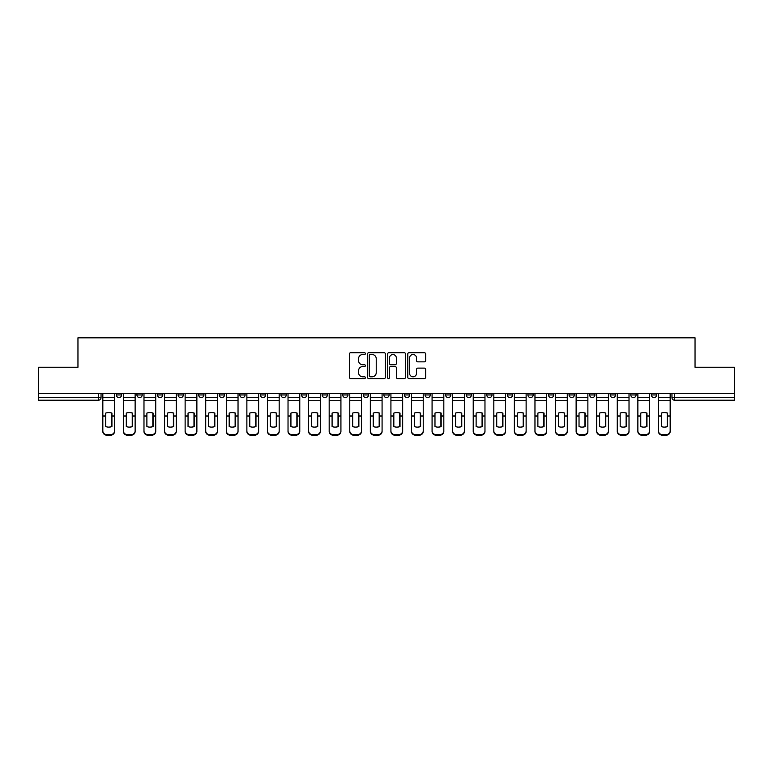 <?xml version="1.0" encoding="UTF-8"?>
<svg xmlns="http://www.w3.org/2000/svg" width="773" height="773" viewBox="0 0 773 773"><rect width="100%" height="100%" fill="white"/><g stroke="black" fill="none" stroke-linecap="round" stroke-linejoin="round"><path stroke-width="1.16" d="M365.397 353.619A0.908 0.908 0 0 0 364.489 352.71L350.729 352.71A1.295 1.295 0 0 0 349.435 354.005L349.435 377.311A1.295 1.295 0 0 0 350.729 378.606L364.489 378.606A0.908 0.908 0 0 0 365.397 377.697A0.908 0.908 0 0 0 364.489 376.789L362.711 376.789A4.145 4.145 0 0 1 358.566 372.654L358.566 370.711A4.145 4.145 0 0 1 362.711 366.566L364.489 366.566A0.908 0.908 0 0 0 365.397 365.658A0.908 0.908 0 0 0 364.489 364.75L362.711 364.75A4.145 4.145 0 0 1 358.566 360.605L358.566 358.662A4.145 4.145 0 0 1 362.711 354.527L364.489 354.527A0.908 0.908 0 0 0 365.397 353.619M651.378 393.496L651.378 394.945L656.654 394.945A2.638 2.638 0 0 1 654.016 397.583A2.638 2.638 0 0 1 651.378 394.945L651.378 393.496M527.911 393.496L527.911 394.945L533.186 394.945A2.638 2.638 0 0 1 530.549 397.583A2.638 2.638 0 0 1 527.911 394.945L527.911 393.496M507.33 393.496L507.33 394.945L512.605 394.945A2.638 2.638 0 0 1 509.967 397.583A2.638 2.638 0 0 1 507.33 394.945L507.33 393.496M486.748 393.496L486.748 394.945L492.034 394.945A2.638 2.638 0 0 1 489.386 397.583A2.638 2.638 0 0 1 486.748 394.945L486.748 393.496M445.596 393.496L445.596 394.945L450.872 394.945A2.638 2.638 0 0 1 448.234 397.583A2.638 2.638 0 0 1 445.596 394.945L445.596 393.496M404.443 394.945L404.443 393.496L404.443 394.945A2.638 2.638 0 0 0 407.081 397.583A2.638 2.638 0 0 1 404.443 394.945L409.719 394.945A2.638 2.638 0 0 1 407.081 397.583A2.638 2.638 0 0 0 409.719 394.945L409.719 393.496L409.719 394.945M383.862 394.945L383.862 393.496L383.862 394.945A2.638 2.638 0 0 0 386.5 397.583A2.638 2.638 0 0 1 383.862 394.945L389.138 394.945A2.638 2.638 0 0 1 386.5 397.583M363.281 394.945L363.281 393.496L363.281 394.945A2.638 2.638 0 0 0 365.919 397.583A2.638 2.638 0 0 1 363.281 394.945L368.557 394.945A2.638 2.638 0 0 1 365.919 397.583A2.638 2.638 0 0 0 368.557 394.945L368.557 393.496L368.557 394.945M342.71 393.496L342.71 394.945L347.985 394.945A2.638 2.638 0 0 1 345.347 397.583A2.638 2.638 0 0 1 342.71 394.945L342.71 393.496M322.128 393.496L322.128 394.945L327.404 394.945A2.638 2.638 0 0 1 324.766 397.583A2.638 2.638 0 0 1 322.128 394.945L322.128 393.496M301.547 393.496L301.547 394.945L306.823 394.945A2.638 2.638 0 0 1 304.185 397.583A2.638 2.638 0 0 1 301.547 394.945L301.547 393.496M280.966 394.945L280.966 393.496L280.966 394.945A2.638 2.638 0 0 0 283.614 397.583A2.638 2.638 0 0 1 280.966 394.945L286.252 394.945A2.638 2.638 0 0 1 283.614 397.583M239.814 394.945L239.814 393.496L239.814 394.945A2.638 2.638 0 0 0 242.451 397.583A2.638 2.638 0 0 1 239.814 394.945L245.089 394.945A2.638 2.638 0 0 1 242.451 397.583A2.638 2.638 0 0 0 245.089 394.945L245.089 393.496L245.089 394.945M219.232 394.945L219.232 393.496L219.232 394.945A2.638 2.638 0 0 0 221.87 397.583A2.638 2.638 0 0 1 219.232 394.945L224.508 394.945A2.638 2.638 0 0 1 221.87 397.583A2.638 2.638 0 0 0 224.508 394.945L224.508 393.496L224.508 394.945M198.661 394.945L198.661 393.496L198.661 394.945A2.638 2.638 0 0 0 201.299 397.583A2.638 2.638 0 0 1 198.661 394.945L203.937 394.945A2.638 2.638 0 0 1 201.299 397.583A2.638 2.638 0 0 0 203.937 394.945L203.937 393.496L203.937 394.945M178.08 394.945L178.08 393.496L178.08 394.945A2.638 2.638 0 0 0 180.718 397.583A2.638 2.638 0 0 1 178.08 394.945L183.356 394.945A2.638 2.638 0 0 1 180.718 397.583M157.499 394.945L157.499 393.496L157.499 394.945A2.638 2.638 0 0 0 160.137 397.583A2.638 2.638 0 0 1 157.499 394.945L162.774 394.945A2.638 2.638 0 0 1 160.137 397.583A2.638 2.638 0 0 0 162.774 394.945L162.774 393.496L162.774 394.945M136.927 394.945L136.927 393.496L136.927 394.945A2.638 2.638 0 0 0 139.565 397.583A2.638 2.638 0 0 1 136.927 394.945L142.203 394.945A2.638 2.638 0 0 1 139.565 397.583A2.638 2.638 0 0 0 142.203 394.945L142.203 393.496L142.203 394.945M424.338 361.841A1.295 1.295 0 0 0 425.633 360.547L425.633 354.005A1.295 1.295 0 0 0 424.338 352.71L409.062 352.71A1.295 1.295 0 0 0 407.767 354.005L407.767 377.311A1.295 1.295 0 0 0 409.062 378.606L424.338 378.606A1.295 1.295 0 0 0 425.633 377.311L425.633 369.417A1.295 1.295 0 0 0 424.338 368.122L417.807 368.122A1.295 1.295 0 0 0 416.512 369.417L416.512 373.33A3.459 3.459 0 0 1 413.043 376.789A3.459 3.459 0 0 1 409.584 373.33L409.584 357.986A3.459 3.459 0 0 1 413.043 354.527A3.459 3.459 0 0 1 416.512 357.986L416.512 360.547A1.295 1.295 0 0 0 417.807 361.841L424.338 361.841M38.65 393.496L38.65 367.243L77.957 367.243L77.957 337.82L695.043 337.82L695.043 367.243L734.35 367.243L734.35 393.496L38.65 393.496L38.65 397.583L101.041 397.583L101.041 393.496L101.041 397.583A2.638 2.638 0 0 1 98.403 400.221L38.65 400.221L38.65 397.583M385.369 354.005A1.295 1.295 0 0 0 384.075 352.71L368.798 352.71A1.295 1.295 0 0 0 367.504 354.005L367.504 377.311A1.295 1.295 0 0 0 368.798 378.606L384.075 378.606A1.295 1.295 0 0 0 385.369 377.311L385.369 354.005M388.925 352.71L404.202 352.71A1.295 1.295 0 0 1 405.496 354.005L405.496 377.311A1.295 1.295 0 0 1 404.202 378.606L397.67 378.606A1.295 1.295 0 0 1 396.375 377.311L396.375 367.861A1.295 1.295 0 0 0 395.08 366.566L390.742 366.566A1.295 1.295 0 0 0 389.447 367.861L389.447 377.697A0.908 0.908 0 0 1 388.539 378.606A0.908 0.908 0 0 1 387.631 377.697L387.631 354.005A1.295 1.295 0 0 1 388.925 352.71M671.959 393.496L671.959 397.583L734.35 397.583L734.35 400.221L674.597 400.221A2.638 2.638 0 0 1 671.959 397.583L671.959 393.496M734.35 393.496L734.35 397.583M656.654 393.496L656.654 394.945L656.654 393.496M636.073 393.496L636.073 394.945A2.638 2.638 0 0 1 633.435 397.583A2.638 2.638 0 0 1 630.797 394.945L636.073 394.945M630.797 393.496L630.797 394.945M615.501 393.496L615.501 394.945A2.638 2.638 0 0 1 612.863 397.583A2.638 2.638 0 0 1 610.226 394.945L615.501 394.945M610.226 393.496L610.226 394.945M594.92 393.496L594.92 394.945A2.638 2.638 0 0 1 592.282 397.583A2.638 2.638 0 0 1 589.644 394.945L594.92 394.945M589.644 393.496L589.644 394.945M574.339 393.496L574.339 394.945A2.638 2.638 0 0 1 571.701 397.583A2.638 2.638 0 0 1 569.063 394.945L574.339 394.945M569.063 393.496L569.063 394.945M553.768 393.496L553.768 394.945A2.638 2.638 0 0 1 551.13 397.583A2.638 2.638 0 0 1 548.492 394.945L553.768 394.945M548.492 393.496L548.492 394.945M533.186 393.496L533.186 394.945A2.638 2.638 0 0 1 530.549 397.583M512.605 393.496L512.605 394.945M492.034 394.945L492.034 393.496L492.034 394.945A2.638 2.638 0 0 1 489.386 397.583M471.453 393.496L471.453 394.945A2.638 2.638 0 0 1 468.815 397.583A2.638 2.638 0 0 1 466.177 394.945A2.638 2.638 0 0 0 468.815 397.583A2.638 2.638 0 0 0 471.453 394.945L466.177 394.945L466.177 393.496M450.872 394.945L450.872 393.496L450.872 394.945A2.638 2.638 0 0 1 448.234 397.583M430.29 393.496L430.29 394.945A2.638 2.638 0 0 1 427.653 397.583A2.638 2.638 0 0 1 425.015 394.945A2.638 2.638 0 0 0 427.653 397.583M425.015 393.496L425.015 394.945L430.29 394.945M389.138 393.496L389.138 394.945L389.138 393.496M347.985 394.945L347.985 393.496L347.985 394.945A2.638 2.638 0 0 1 345.347 397.583M327.404 394.945L327.404 393.496L327.404 394.945A2.638 2.638 0 0 1 324.766 397.583M306.823 394.945L306.823 393.496L306.823 394.945A2.638 2.638 0 0 1 304.185 397.583M286.252 393.496L286.252 394.945L286.252 393.496M265.67 394.945L265.67 393.496L265.67 394.945A2.638 2.638 0 0 1 263.033 397.583A2.638 2.638 0 0 1 260.395 394.945L265.67 394.945A2.638 2.638 0 0 1 263.033 397.583M260.395 393.496L260.395 394.945M183.356 393.496L183.356 394.945L183.356 393.496M121.622 394.945L121.622 393.496L121.622 394.945A2.638 2.638 0 0 1 118.984 397.583A2.638 2.638 0 0 1 116.346 394.945L121.622 394.945A2.638 2.638 0 0 1 118.984 397.583M116.346 393.496L116.346 394.945M98.403 393.496L98.403 400.221A2.638 2.638 0 0 0 101.041 397.583M370.219 354.527A0.908 0.908 0 0 0 369.31 355.425L369.31 375.891A0.908 0.908 0 0 0 370.219 376.789L372.093 376.789A4.145 4.145 0 0 0 376.238 372.654L376.238 358.662A4.145 4.145 0 0 0 372.093 354.527L370.219 354.527M396.375 358.054A3.459 3.459 0 0 0 392.906 354.585A3.459 3.459 0 0 0 389.447 358.054L389.447 363.455A1.295 1.295 0 0 0 390.742 364.75L395.08 364.75A1.295 1.295 0 0 0 396.375 363.455L396.375 358.054M111.66 426.648L111.66 413.004M108.693 412.56A8.174 7.199 180 0 1 111.66 413.091M102.828 416.676L102.828 430.88A3.962 3.749 0 0 0 106.78 434.629L110.607 434.629A3.962 3.749 0 0 0 114.568 430.88L114.568 431.421A3.962 3.749 180 0 1 110.607 435.18L110.607 434.629M108.693 427.121A8.174 7.759 180 0 0 111.66 426.551M111.93 416.135L111.93 413.091A8.174 7.199 180 0 0 108.829 412.56A8.174 7.199 180 0 0 105.727 413.091L105.727 426.551A8.174 7.759 180 0 0 111.93 426.551L111.93 416.135L114.568 416.135L114.568 430.88M114.568 393.496L114.568 416.135M102.828 393.496L102.828 430.88M106.78 434.629L106.78 435.18L110.607 435.18M106.78 435.18A3.962 3.749 180 0 1 102.828 431.421M132.241 426.648L132.241 413.004M129.275 412.56A8.174 7.199 180 0 1 132.241 413.091M123.4 416.676L123.4 430.88A3.962 3.749 0 0 0 127.361 434.629L131.188 434.629A3.962 3.749 0 0 0 135.14 430.88L135.14 431.421A3.962 3.749 180 0 1 131.188 435.18L131.188 434.629M129.275 427.121A8.174 7.759 180 0 0 132.241 426.551M152.822 426.648L152.822 413.004M149.856 412.56A8.174 7.199 180 0 1 152.822 413.091M143.981 416.676L143.981 430.88A3.962 3.749 0 0 0 147.943 434.629L151.759 434.629A3.962 3.749 0 0 0 155.721 430.88L155.721 431.421A3.962 3.749 180 0 1 151.759 435.18L151.759 434.629M149.856 427.121A8.174 7.759 180 0 0 152.822 426.551M173.394 426.648L173.394 413.004M170.427 412.56A8.174 7.199 180 0 1 173.394 413.091M164.562 416.676L164.562 430.88A3.962 3.749 0 0 0 168.514 434.629L172.34 434.629A3.962 3.749 0 0 0 176.302 430.88L176.302 431.421A3.962 3.749 180 0 1 172.34 435.18L172.34 434.629M170.427 427.121A8.174 7.759 180 0 0 173.394 426.551M132.502 416.135L132.502 413.091A8.174 7.199 180 0 0 129.4 412.56A8.174 7.199 180 0 0 126.308 413.091L126.308 426.551A8.174 7.759 180 0 0 132.502 426.551L132.502 416.135L135.14 416.135L135.14 430.88M135.14 393.496L135.14 416.135M123.4 393.496L123.4 430.88M127.361 434.629L127.361 435.18L131.188 435.18M127.361 435.18A3.962 3.749 180 0 1 123.4 431.421M153.083 416.135L153.083 413.091A8.174 7.199 180 0 0 149.981 412.56A8.174 7.199 180 0 0 146.88 413.091L146.88 426.551A8.174 7.759 180 0 0 153.083 426.551L153.083 416.135L155.721 416.135L155.721 430.88M155.721 393.496L155.721 416.135M143.981 393.496L143.981 430.88M147.943 434.629L147.943 435.18L151.759 435.18M147.943 435.18A3.962 3.749 180 0 1 143.981 431.421M173.664 416.135L173.664 413.091A8.174 7.199 180 0 0 170.562 412.56A8.174 7.199 180 0 0 167.461 413.091L167.461 426.551A8.174 7.759 180 0 0 173.664 426.551L173.664 416.135L176.302 416.135L176.302 430.88M176.302 393.496L176.302 416.135M164.562 393.496L164.562 430.88M168.514 434.629L168.514 435.18L172.34 435.18M168.514 435.18A3.962 3.749 180 0 1 164.562 431.421M193.975 426.648L193.975 413.004M191.008 412.56A8.174 7.199 180 0 1 193.975 413.091M185.133 416.676L185.133 430.88A3.962 3.749 0 0 0 189.095 434.629L192.921 434.629A3.962 3.749 0 0 0 196.873 430.88L196.873 431.421A3.962 3.749 180 0 1 192.921 435.18L192.921 434.629M191.008 427.121A8.174 7.759 180 0 0 193.975 426.551M214.556 426.648L214.556 413.004M211.589 412.56A8.174 7.199 180 0 1 214.556 413.091M205.715 416.676L205.715 430.88A3.962 3.749 0 0 0 209.676 434.629L213.503 434.629A3.962 3.749 0 0 0 217.455 430.88L217.455 431.421A3.962 3.749 180 0 1 213.503 435.18L213.503 434.629M211.589 427.121A8.174 7.759 180 0 0 214.556 426.551M194.236 416.135L194.236 413.091A8.174 7.199 180 0 0 191.144 412.56A8.174 7.199 180 0 0 188.042 413.091L188.042 426.551A8.174 7.759 180 0 0 194.236 426.551L194.236 416.135L196.873 416.135L196.873 430.88M196.873 393.496L196.873 416.135M185.133 393.496L185.133 430.88M189.095 434.629L189.095 435.18L192.921 435.18M189.095 435.18A3.962 3.749 180 0 1 185.133 431.421M214.817 416.135L214.817 413.091A8.174 7.199 180 0 0 211.715 412.56A8.174 7.199 180 0 0 208.613 413.091L208.613 426.551A8.174 7.759 180 0 0 214.817 426.551L214.817 416.135L217.455 416.135L217.455 430.88M217.455 393.496L217.455 416.135M205.715 393.496L205.715 430.88M209.676 434.629L209.676 435.18L213.503 435.18M209.676 435.18A3.962 3.749 180 0 1 205.715 431.421M235.127 426.648L235.127 413.004M232.161 412.56A8.174 7.199 180 0 1 235.127 413.091M226.296 416.676L226.296 430.88A3.962 3.749 0 0 0 230.248 434.629L234.074 434.629A3.962 3.749 0 0 0 238.036 430.88L238.036 431.421A3.962 3.749 180 0 1 234.074 435.18L234.074 434.629M232.161 427.121A8.174 7.759 180 0 0 235.127 426.551M255.708 426.648L255.708 413.004M252.742 412.56A8.174 7.199 180 0 1 255.708 413.091M246.867 416.676L246.867 430.88A3.962 3.749 0 0 0 250.829 434.629L254.655 434.629A3.962 3.749 0 0 0 258.617 430.88L258.617 431.421A3.962 3.749 180 0 1 254.655 435.18L254.655 434.629M252.742 427.121A8.174 7.759 180 0 0 255.708 426.551M276.29 426.648L276.29 413.004M273.323 412.56A8.174 7.199 180 0 1 276.29 413.091M267.448 416.676L267.448 430.88A3.962 3.749 0 0 0 271.41 434.629L275.236 434.629A3.962 3.749 0 0 0 279.188 430.88L279.188 431.421A3.962 3.749 180 0 1 275.236 435.18L275.236 434.629M273.323 427.121A8.174 7.759 180 0 0 276.29 426.551M296.871 426.648L296.871 413.004M293.895 412.56A8.174 7.199 180 0 1 296.871 413.091M288.029 416.676L288.029 430.88A3.962 3.749 0 0 0 291.981 434.629L295.808 434.629A3.962 3.749 0 0 0 299.769 430.88L299.769 431.421A3.962 3.749 180 0 1 295.808 435.18L295.808 434.629M293.895 427.121A8.174 7.759 180 0 0 296.871 426.551M317.442 426.648L317.442 413.004M314.476 412.56A8.174 7.199 180 0 1 317.442 413.091M308.611 416.676L308.611 430.88A3.962 3.749 0 0 0 312.563 434.629L316.389 434.629A3.962 3.749 0 0 0 320.351 430.88L320.351 431.421A3.962 3.749 180 0 1 316.389 435.18L316.389 434.629M314.476 427.121A8.174 7.759 180 0 0 317.442 426.551M338.023 426.648L338.023 413.004M335.057 412.56A8.174 7.199 180 0 1 338.023 413.091M329.182 416.676L329.182 430.88A3.962 3.749 0 0 0 333.144 434.629L336.97 434.629A3.962 3.749 0 0 0 340.922 430.88L340.922 431.421A3.962 3.749 180 0 1 336.97 435.18L336.97 434.629M335.057 427.121A8.174 7.759 180 0 0 338.023 426.551M358.604 426.648L358.604 413.004M355.628 412.56A8.174 7.199 180 0 1 358.604 413.091M349.763 416.676L349.763 430.88A3.962 3.749 0 0 0 353.725 434.629L357.541 434.629A3.962 3.749 0 0 0 361.503 430.88L361.503 431.421A3.962 3.749 180 0 1 357.541 435.18L357.541 434.629M355.628 427.121A8.174 7.759 180 0 0 358.604 426.551M379.176 426.648L379.176 413.004M376.209 412.56A8.174 7.199 180 0 1 379.176 413.091M370.344 416.676L370.344 430.88A3.962 3.749 0 0 0 374.296 434.629L378.123 434.629A3.962 3.749 0 0 0 382.084 430.88L382.084 431.421A3.962 3.749 180 0 1 378.123 435.18L378.123 434.629M376.209 427.121A8.174 7.759 180 0 0 379.176 426.551M235.398 416.135L235.398 413.091A8.174 7.199 180 0 0 232.296 412.56A8.174 7.199 180 0 0 229.195 413.091L229.195 426.551A8.174 7.759 180 0 0 235.398 426.551L235.398 416.135L238.036 416.135L238.036 430.88M238.036 393.496L238.036 416.135M226.296 393.496L226.296 430.88M230.248 434.629L230.248 435.18L234.074 435.18M230.248 435.18A3.962 3.749 180 0 1 226.296 431.421M255.969 416.135L255.969 413.091A8.174 7.199 180 0 0 252.877 412.56A8.174 7.199 180 0 0 249.776 413.091L249.776 426.551A8.174 7.759 180 0 0 255.969 426.551L255.969 416.135L258.617 416.135L258.617 430.88M258.617 393.496L258.617 416.135M246.867 393.496L246.867 430.88M250.829 434.629L250.829 435.18L254.655 435.18M250.829 435.18A3.962 3.749 180 0 1 246.867 431.421M276.55 416.135L276.55 413.091A8.174 7.199 180 0 0 273.449 412.56A8.174 7.199 180 0 0 270.357 413.091L270.357 426.551A8.174 7.759 180 0 0 276.55 426.551L276.55 416.135L279.188 416.135L279.188 430.88M279.188 393.496L279.188 416.135M267.448 393.496L267.448 430.88M271.41 434.629L271.41 435.18L275.236 435.18M271.41 435.18A3.962 3.749 180 0 1 267.448 431.421M297.132 416.135L297.132 413.091A8.174 7.199 180 0 0 294.03 412.56A8.174 7.199 180 0 0 290.928 413.091L290.928 426.551A8.174 7.759 180 0 0 297.132 426.551L297.132 416.135L299.769 416.135L299.769 430.88M299.769 393.496L299.769 416.135M288.029 393.496L288.029 430.88M291.981 434.629L291.981 435.18L295.808 435.18M291.981 435.18A3.962 3.749 180 0 1 288.029 431.421M317.713 416.135L317.713 413.091A8.174 7.199 180 0 0 314.611 412.56A8.174 7.199 180 0 0 311.509 413.091L311.509 426.551A8.174 7.759 180 0 0 317.713 426.551L317.713 416.135L320.351 416.135L320.351 430.88M320.351 393.496L320.351 416.135M308.611 393.496L308.611 430.88M312.563 434.629L312.563 435.18L316.389 435.18M312.563 435.18A3.962 3.749 180 0 1 308.611 431.421M338.284 416.135L338.284 413.091A8.174 7.199 180 0 0 335.182 412.56A8.174 7.199 180 0 0 332.09 413.091L332.09 426.551A8.174 7.759 180 0 0 338.284 426.551L338.284 416.135L340.922 416.135L340.922 430.88M340.922 393.496L340.922 416.135M329.182 393.496L329.182 430.88M333.144 434.629L333.144 435.18L336.97 435.18M333.144 435.18A3.962 3.749 180 0 1 329.182 431.421M358.865 416.135L358.865 413.091A8.174 7.199 180 0 0 355.764 412.56A8.174 7.199 180 0 0 352.662 413.091L352.662 426.551A8.174 7.759 180 0 0 358.865 426.551L358.865 416.135L361.503 416.135L361.503 430.88M361.503 393.496L361.503 416.135M349.763 393.496L349.763 430.88M353.725 434.629L353.725 435.18L357.541 435.18M353.725 435.18A3.962 3.749 180 0 1 349.763 431.421M379.446 416.135L379.446 413.091A8.174 7.199 180 0 0 376.345 412.56A8.174 7.199 180 0 0 373.243 413.091L373.243 426.551A8.174 7.759 180 0 0 379.446 426.551L379.446 416.135L382.084 416.135L382.084 430.88M382.084 393.496L382.084 416.135M370.344 393.496L370.344 430.88M374.296 434.629L374.296 435.18L378.123 435.18M374.296 435.18A3.962 3.749 180 0 1 370.344 431.421M399.757 426.648L399.757 413.004M396.791 412.56A8.174 7.199 180 0 1 399.757 413.091M390.916 416.676L390.916 430.88A3.962 3.749 0 0 0 394.877 434.629L398.704 434.629A3.962 3.749 0 0 0 402.656 430.88L402.656 431.421A3.962 3.749 180 0 1 398.704 435.18L398.704 434.629M396.791 427.121A8.174 7.759 180 0 0 399.757 426.551M420.338 426.648L420.338 413.004M417.372 412.56A8.174 7.199 180 0 1 420.338 413.091M411.497 416.676L411.497 430.88A3.962 3.749 0 0 0 415.459 434.629L419.275 434.629A3.962 3.749 0 0 0 423.237 430.88L423.237 431.421A3.962 3.749 180 0 1 419.275 435.18L419.275 434.629M417.372 427.121A8.174 7.759 180 0 0 420.338 426.551M440.91 426.648L440.91 413.004M437.943 412.56A8.174 7.199 180 0 1 440.91 413.091M432.078 416.676L432.078 430.88A3.962 3.749 0 0 0 436.03 434.629L439.856 434.629A3.962 3.749 0 0 0 443.818 430.88L443.818 431.421A3.962 3.749 180 0 1 439.856 435.18L439.856 434.629M437.943 427.121A8.174 7.759 180 0 0 440.91 426.551M461.491 426.648L461.491 413.004M458.524 412.56A8.174 7.199 180 0 1 461.491 413.091M452.649 416.676L452.649 430.88A3.962 3.749 0 0 0 456.611 434.629L460.437 434.629A3.962 3.749 0 0 0 464.389 430.88L464.389 431.421A3.962 3.749 180 0 1 460.437 435.18L460.437 434.629M458.524 427.121A8.174 7.759 180 0 0 461.491 426.551M482.072 426.648L482.072 413.004M479.105 412.56A8.174 7.199 180 0 1 482.072 413.091M473.231 416.676L473.231 430.88A3.962 3.749 0 0 0 477.192 434.629L481.019 434.629A3.962 3.749 0 0 0 484.971 430.88L484.971 431.421A3.962 3.749 180 0 1 481.019 435.18L481.019 434.629M479.105 427.121A8.174 7.759 180 0 0 482.072 426.551M502.643 426.648L502.643 413.004M499.677 412.56A8.174 7.199 180 0 1 502.643 413.091M493.812 416.676L493.812 430.88A3.962 3.749 0 0 0 497.764 434.629L501.59 434.629A3.962 3.749 0 0 0 505.552 430.88L505.552 431.421A3.962 3.749 180 0 1 501.59 435.18L501.59 434.629M499.677 427.121A8.174 7.759 180 0 0 502.643 426.551M400.018 416.135L400.018 413.091A8.174 7.199 180 0 0 396.916 412.56A8.174 7.199 180 0 0 393.824 413.091L393.824 426.551A8.174 7.759 180 0 0 400.018 426.551L400.018 416.135L402.656 416.135L402.656 430.88M402.656 393.496L402.656 416.135M390.916 393.496L390.916 430.88M394.877 434.629L394.877 435.18L398.704 435.18M394.877 435.18A3.962 3.749 180 0 1 390.916 431.421M420.599 416.135L420.599 413.091A8.174 7.199 180 0 0 417.497 412.56A8.174 7.199 180 0 0 414.396 413.091L414.396 426.551A8.174 7.759 180 0 0 420.599 426.551L420.599 416.135L423.237 416.135L423.237 430.88M423.237 393.496L423.237 416.135M411.497 393.496L411.497 430.88M415.459 434.629L415.459 435.18L419.275 435.18M415.459 435.18A3.962 3.749 180 0 1 411.497 431.421M441.18 416.135L441.18 413.091A8.174 7.199 180 0 0 438.078 412.56A8.174 7.199 180 0 0 434.977 413.091L434.977 426.551A8.174 7.759 180 0 0 441.18 426.551L441.18 416.135L443.818 416.135L443.818 430.88M443.818 393.496L443.818 416.135M432.078 393.496L432.078 430.88M436.03 434.629L436.03 435.18L439.856 435.18M436.03 435.18A3.962 3.749 180 0 1 432.078 431.421M461.752 416.135L461.752 413.091A8.174 7.199 180 0 0 458.66 412.56A8.174 7.199 180 0 0 455.558 413.091L455.558 426.551A8.174 7.759 180 0 0 461.752 426.551L461.752 416.135L464.389 416.135L464.389 430.88M464.389 393.496L464.389 416.135M452.649 393.496L452.649 430.88M456.611 434.629L456.611 435.18L460.437 435.18M456.611 435.18A3.962 3.749 180 0 1 452.649 431.421M482.333 416.135L482.333 413.091A8.174 7.199 180 0 0 479.231 412.56A8.174 7.199 180 0 0 476.129 413.091L476.129 426.551A8.174 7.759 180 0 0 482.333 426.551L482.333 416.135L484.971 416.135L484.971 430.88M484.971 393.496L484.971 416.135M473.231 393.496L473.231 430.88M477.192 434.629L477.192 435.18L481.019 435.18M477.192 435.18A3.962 3.749 180 0 1 473.231 431.421M502.914 416.135L502.914 413.091A8.174 7.199 180 0 0 499.812 412.56A8.174 7.199 180 0 0 496.71 413.091L496.71 426.551A8.174 7.759 180 0 0 502.914 426.551L502.914 416.135L505.552 416.135L505.552 430.88M505.552 393.496L505.552 416.135M493.812 393.496L493.812 430.88M497.764 434.629L497.764 435.18L501.59 435.18M497.764 435.18A3.962 3.749 180 0 1 493.812 431.421M523.224 426.648L523.224 413.004M520.258 412.56A8.174 7.199 180 0 1 523.224 413.091M514.383 416.676L514.383 430.88A3.962 3.749 0 0 0 518.345 434.629L522.171 434.629A3.962 3.749 0 0 0 526.133 430.88L526.133 431.421A3.962 3.749 180 0 1 522.171 435.18L522.171 434.629M520.258 427.121A8.174 7.759 180 0 0 523.224 426.551M523.485 416.135L523.485 413.091A8.174 7.199 180 0 0 520.393 412.56A8.174 7.199 180 0 0 517.292 413.091L517.292 426.551A8.174 7.759 180 0 0 523.485 426.551L523.485 416.135L526.133 416.135L526.133 430.88M526.133 393.496L526.133 416.135M514.383 393.496L514.383 430.88M518.345 434.629L518.345 435.18L522.171 435.18M518.345 435.18A3.962 3.749 180 0 1 514.383 431.421M543.805 426.648L543.805 413.004M540.839 412.56A8.174 7.199 180 0 1 543.805 413.091M534.964 416.676L534.964 430.88A3.962 3.749 0 0 0 538.926 434.629L542.752 434.629A3.962 3.749 0 0 0 546.704 430.88L546.704 431.421A3.962 3.749 180 0 1 542.752 435.18L542.752 434.629M540.839 427.121A8.174 7.759 180 0 0 543.805 426.551M544.066 416.135L544.066 413.091A8.174 7.199 180 0 0 540.965 412.56A8.174 7.199 180 0 0 537.873 413.091L537.873 426.551A8.174 7.759 180 0 0 544.066 426.551L544.066 416.135L546.704 416.135L546.704 430.88M546.704 393.496L546.704 416.135M534.964 393.496L534.964 430.88M538.926 434.629L538.926 435.18L542.752 435.18M538.926 435.18A3.962 3.749 180 0 1 534.964 431.421M564.387 426.648L564.387 413.004M561.411 412.56A8.174 7.199 180 0 1 564.387 413.091M555.545 416.676L555.545 430.88A3.962 3.749 0 0 0 559.497 434.629L563.324 434.629A3.962 3.749 0 0 0 567.285 430.88L567.285 431.421A3.962 3.749 180 0 1 563.324 435.18L563.324 434.629M561.411 427.121A8.174 7.759 180 0 0 564.387 426.551M564.648 416.135L564.648 413.091A8.174 7.199 180 0 0 561.546 412.56A8.174 7.199 180 0 0 558.444 413.091L558.444 426.551A8.174 7.759 180 0 0 564.648 426.551L564.648 416.135L567.285 416.135L567.285 430.88M567.285 393.496L567.285 416.135M555.545 393.496L555.545 430.88M559.497 434.629L559.497 435.18L563.324 435.18M559.497 435.18A3.962 3.749 180 0 1 555.545 431.421M584.958 426.648L584.958 413.004M581.992 412.56A8.174 7.199 180 0 1 584.958 413.091M576.127 416.676L576.127 430.88A3.962 3.749 0 0 0 580.079 434.629L583.905 434.629A3.962 3.749 0 0 0 587.866 430.88L587.866 431.421A3.962 3.749 180 0 1 583.905 435.18L583.905 434.629M581.992 427.121A8.174 7.759 180 0 0 584.958 426.551M585.229 416.135L585.229 413.091A8.174 7.199 180 0 0 582.127 412.56A8.174 7.199 180 0 0 579.025 413.091L579.025 426.551A8.174 7.759 180 0 0 585.229 426.551L585.229 416.135L587.866 416.135L587.866 430.88M587.866 393.496L587.866 416.135M576.127 393.496L576.127 430.88M580.079 434.629L580.079 435.18L583.905 435.18M580.079 435.18A3.962 3.749 180 0 1 576.127 431.421M605.539 426.648L605.539 413.004M602.573 412.56A8.174 7.199 180 0 1 605.539 413.091M596.698 416.676L596.698 430.88A3.962 3.749 0 0 0 600.66 434.629L604.486 434.629A3.962 3.749 0 0 0 608.438 430.88L608.438 431.421A3.962 3.749 180 0 1 604.486 435.18L604.486 434.629M602.573 427.121A8.174 7.759 180 0 0 605.539 426.551M605.8 416.135L605.8 413.091A8.174 7.199 180 0 0 602.698 412.56A8.174 7.199 180 0 0 599.606 413.091L599.606 426.551A8.174 7.759 180 0 0 605.8 426.551L605.8 416.135L608.438 416.135L608.438 430.88M608.438 393.496L608.438 416.135M596.698 393.496L596.698 430.88M600.66 434.629L600.66 435.18L604.486 435.18M600.66 435.18A3.962 3.749 180 0 1 596.698 431.421M626.12 426.648L626.12 413.004M623.144 412.56A8.174 7.199 180 0 1 626.12 413.091M617.279 416.676L617.279 430.88A3.962 3.749 0 0 0 621.241 434.629L625.057 434.629A3.962 3.749 0 0 0 629.019 430.88L629.019 431.421A3.962 3.749 180 0 1 625.057 435.18L625.057 434.629M623.144 427.121A8.174 7.759 180 0 0 626.12 426.551M626.381 416.135L626.381 413.091A8.174 7.199 180 0 0 623.28 412.56A8.174 7.199 180 0 0 620.178 413.091L620.178 426.551A8.174 7.759 180 0 0 626.381 426.551L626.381 416.135L629.019 416.135L629.019 430.88M629.019 393.496L629.019 416.135M617.279 393.496L617.279 430.88M621.241 434.629L621.241 435.18L625.057 435.18M621.241 435.18A3.962 3.749 180 0 1 617.279 431.421M646.692 426.648L646.692 413.004M643.725 412.56A8.174 7.199 180 0 1 646.692 413.091M637.86 416.676L637.86 430.88A3.962 3.749 0 0 0 641.812 434.629L645.639 434.629A3.962 3.749 0 0 0 649.6 430.88L649.6 431.421A3.962 3.749 180 0 1 645.639 435.18L645.639 434.629M643.725 427.121A8.174 7.759 180 0 0 646.692 426.551M646.962 416.135L646.962 413.091A8.174 7.199 180 0 0 643.861 412.56A8.174 7.199 180 0 0 640.759 413.091L640.759 426.551A8.174 7.759 180 0 0 646.962 426.551L646.962 416.135L649.6 416.135L649.6 430.88M649.6 393.496L649.6 416.135M637.86 393.496L637.86 430.88M641.812 434.629L641.812 435.18L645.639 435.18M641.812 435.18A3.962 3.749 180 0 1 637.86 431.421M667.273 426.648L667.273 413.004M664.307 412.56A8.174 7.199 180 0 1 667.273 413.091M658.432 416.676L658.432 430.88A3.962 3.749 0 0 0 662.393 434.629L666.22 434.629A3.962 3.749 0 0 0 670.172 430.88L670.172 431.421A3.962 3.749 180 0 1 666.22 435.18L666.22 434.629M664.307 427.121A8.174 7.759 180 0 0 667.273 426.551M667.534 416.135L667.534 413.091A8.174 7.199 180 0 0 664.442 412.56A8.174 7.199 180 0 0 661.34 413.091L661.34 426.551A8.174 7.759 180 0 0 667.534 426.551L667.534 416.135L670.172 416.135L670.172 430.88M670.172 393.496L670.172 416.135M658.432 393.496L658.432 430.88M662.393 434.629L662.393 435.18L666.22 435.18M662.393 435.18A3.962 3.749 180 0 1 658.432 431.421M674.597 393.496L674.597 400.221M111.93 415.922L114.568 415.922M102.828 415.922L105.727 415.922M102.828 400.714L114.568 400.714M102.828 416.135L105.727 416.135M102.828 397.583L114.568 397.583M132.502 415.922L135.14 415.922M123.4 415.922L126.308 415.922M123.4 400.714L135.14 400.714M123.4 416.135L126.308 416.135M123.4 397.583L135.14 397.583M153.083 415.922L155.721 415.922M143.981 415.922L146.88 415.922M143.981 400.714L155.721 400.714M143.981 416.135L146.88 416.135M143.981 397.583L155.721 397.583M173.664 415.922L176.302 415.922M164.562 415.922L167.461 415.922M164.562 400.714L176.302 400.714M164.562 416.135L167.461 416.135M164.562 397.583L176.302 397.583M194.236 415.922L196.873 415.922M185.133 415.922L188.042 415.922M185.133 400.714L196.873 400.714M185.133 416.135L188.042 416.135M185.133 397.583L196.873 397.583M214.817 415.922L217.455 415.922M205.715 415.922L208.613 415.922M205.715 400.714L217.455 400.714M205.715 416.135L208.613 416.135M205.715 397.583L217.455 397.583M235.398 415.922L238.036 415.922M226.296 415.922L229.195 415.922M226.296 400.714L238.036 400.714M226.296 416.135L229.195 416.135M226.296 397.583L238.036 397.583M255.969 415.922L258.617 415.922M246.867 415.922L249.776 415.922M246.867 400.714L258.617 400.714M246.867 416.135L249.776 416.135M246.867 397.583L258.617 397.583M276.55 415.922L279.188 415.922M267.448 415.922L270.357 415.922M267.448 400.714L279.188 400.714M267.448 416.135L270.357 416.135M267.448 397.583L279.188 397.583M297.132 415.922L299.769 415.922M288.029 415.922L290.928 415.922M288.029 400.714L299.769 400.714M288.029 416.135L290.928 416.135M288.029 397.583L299.769 397.583M317.713 415.922L320.351 415.922M308.611 415.922L311.509 415.922M308.611 400.714L320.351 400.714M308.611 416.135L311.509 416.135M308.611 397.583L320.351 397.583M338.284 415.922L340.922 415.922M329.182 415.922L332.09 415.922M329.182 400.714L340.922 400.714M329.182 416.135L332.09 416.135M329.182 397.583L340.922 397.583M358.865 415.922L361.503 415.922M349.763 415.922L352.662 415.922M349.763 400.714L361.503 400.714M349.763 416.135L352.662 416.135M349.763 397.583L361.503 397.583M379.446 415.922L382.084 415.922M370.344 415.922L373.243 415.922M370.344 400.714L382.084 400.714M370.344 416.135L373.243 416.135M370.344 397.583L382.084 397.583M400.018 415.922L402.656 415.922M390.916 415.922L393.824 415.922M390.916 400.714L402.656 400.714M390.916 416.135L393.824 416.135M390.916 397.583L402.656 397.583M420.599 415.922L423.237 415.922M411.497 415.922L414.396 415.922M411.497 400.714L423.237 400.714M411.497 416.135L414.396 416.135M411.497 397.583L423.237 397.583M441.18 415.922L443.818 415.922M432.078 415.922L434.977 415.922M432.078 400.714L443.818 400.714M432.078 416.135L434.977 416.135M432.078 397.583L443.818 397.583M461.752 415.922L464.389 415.922M452.649 415.922L455.558 415.922M452.649 400.714L464.389 400.714M452.649 416.135L455.558 416.135M452.649 397.583L464.389 397.583M482.333 415.922L484.971 415.922M473.231 415.922L476.129 415.922M473.231 400.714L484.971 400.714M473.231 416.135L476.129 416.135M473.231 397.583L484.971 397.583M502.914 415.922L505.552 415.922M493.812 415.922L496.71 415.922M493.812 400.714L505.552 400.714M493.812 416.135L496.71 416.135M493.812 397.583L505.552 397.583M523.485 415.922L526.133 415.922M514.383 415.922L517.292 415.922M514.383 400.714L526.133 400.714M514.383 416.135L517.292 416.135M514.383 397.583L526.133 397.583M544.066 415.922L546.704 415.922M534.964 415.922L537.873 415.922M534.964 400.714L546.704 400.714M534.964 416.135L537.873 416.135M534.964 397.583L546.704 397.583M564.648 415.922L567.285 415.922M555.545 415.922L558.444 415.922M555.545 400.714L567.285 400.714M555.545 416.135L558.444 416.135M555.545 397.583L567.285 397.583M585.229 415.922L587.866 415.922M576.127 415.922L579.025 415.922M576.127 400.714L587.866 400.714M576.127 416.135L579.025 416.135M576.127 397.583L587.866 397.583M605.8 415.922L608.438 415.922M596.698 415.922L599.606 415.922M596.698 400.714L608.438 400.714M596.698 416.135L599.606 416.135M596.698 397.583L608.438 397.583M626.381 415.922L629.019 415.922M617.279 415.922L620.178 415.922M617.279 400.714L629.019 400.714M617.279 416.135L620.178 416.135M617.279 397.583L629.019 397.583M646.962 415.922L649.6 415.922M637.86 415.922L640.759 415.922M637.86 400.714L649.6 400.714M637.86 416.135L640.759 416.135M637.86 397.583L649.6 397.583M667.534 415.922L670.172 415.922M658.432 415.922L661.34 415.922M658.432 400.714L670.172 400.714M658.432 416.135L661.34 416.135M658.432 397.583L670.172 397.583"/></g></svg>
